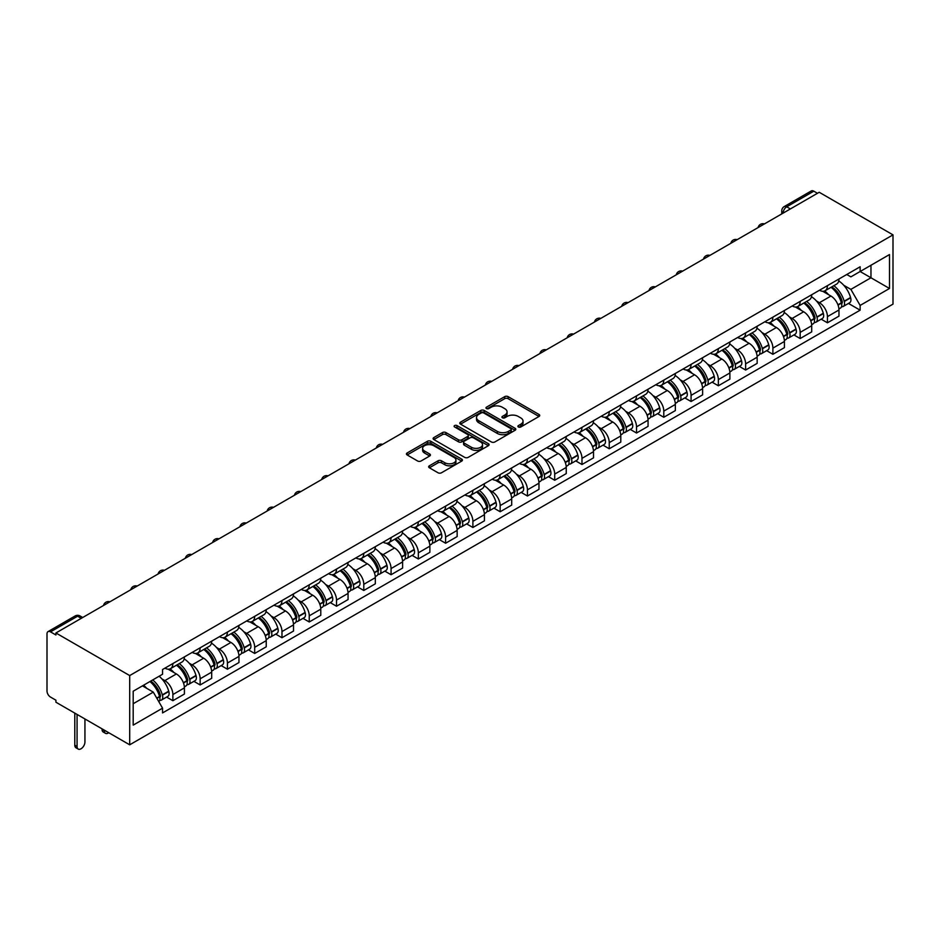 <?xml version="1.0" encoding="UTF-8"?>
<svg xmlns="http://www.w3.org/2000/svg" width="940" height="940" viewBox="0 0 940 940"><rect width="100%" height="100%" fill="white"/><g stroke="black" fill="none" stroke-linecap="round" stroke-linejoin="round"><path stroke-width="1.41" d="M518.387 426.983A1.704 0.975 0 0 0 520.795 426.983L539.019 416.467A2.432 1.398 0 0 0 539.736 415.468A2.432 1.398 0 0 0 539.019 414.481L508.14 396.645A2.432 1.398 0 0 0 504.71 396.645L486.474 407.173A1.704 0.975 0 0 0 485.968 407.866A1.704 0.975 0 0 0 486.474 408.559A1.704 0.975 0 0 0 488.871 408.559L491.232 407.196A7.767 4.489 0 0 1 502.219 407.196L504.792 408.689A7.767 4.489 0 0 1 507.06 411.849A7.767 4.489 0 0 1 504.792 415.022L502.43 416.385A1.704 0.975 0 0 0 501.937 417.078A1.704 0.975 0 0 0 502.43 417.771A1.704 0.975 0 0 0 504.827 417.771L507.189 416.408A7.767 4.489 0 0 1 518.175 416.408L520.748 417.901A7.767 4.489 0 0 1 523.028 421.073A7.767 4.489 0 0 1 520.748 424.234L518.387 425.597A1.704 0.975 0 0 0 517.893 426.29A1.704 0.975 0 0 0 518.387 426.983L518.387 425.597M429.369 465.805A2.432 1.398 0 0 0 428.663 466.792A2.432 1.398 0 0 0 429.369 467.779L438.04 472.785A2.432 1.398 0 0 0 441.471 472.785L461.716 461.094A2.432 1.398 0 0 0 462.433 460.106A2.432 1.398 0 0 0 461.716 459.12L430.826 441.283A2.432 1.398 0 0 0 427.395 441.283L407.149 452.974A2.432 1.398 0 0 0 406.433 453.961A2.432 1.398 0 0 0 407.149 454.948L417.619 461A2.432 1.398 0 0 0 421.049 461L429.709 455.994A2.432 1.398 0 0 0 430.426 455.007A2.432 1.398 0 0 0 429.709 454.008L424.516 451.012A6.498 3.748 0 0 1 422.624 448.368A6.498 3.748 0 0 1 426.631 444.902A6.498 3.748 0 0 1 433.704 445.713L454.032 457.451A6.498 3.748 0 0 1 455.935 460.106A6.498 3.748 0 0 1 451.929 463.573A6.498 3.748 0 0 1 444.855 462.75L441.471 460.8A2.432 1.398 0 0 0 438.04 460.8L429.369 465.805L429.369 467.779M129.696 675.566L55.918 632.973L819.222 192.277L893 234.871L129.696 675.566L129.696 744.809L893 304.125L893 234.871M491.409 441.976A2.432 1.398 0 0 0 494.839 441.976L515.085 430.285A2.432 1.398 0 0 0 515.802 429.286A2.432 1.398 0 0 0 515.085 428.299L484.194 410.463A2.432 1.398 0 0 0 480.763 410.463L460.518 422.154A2.432 1.398 0 0 0 459.801 423.153A2.432 1.398 0 0 0 460.518 424.14L491.409 441.976M455.277 427.359A1.704 0.975 0 0 1 456.993 427.594L456.993 425.573L488.401 443.704A2.432 1.398 0 0 1 489.117 444.702A2.432 1.398 0 0 1 488.401 445.689L468.155 457.38A2.432 1.398 0 0 1 464.724 457.38L433.834 439.544L433.834 437.57A2.432 1.398 0 0 0 433.117 438.557A2.432 1.398 0 0 0 433.834 439.544M433.834 437.57L442.493 432.565A2.432 1.398 0 0 1 445.924 432.565L458.462 439.791A2.432 1.398 0 0 0 461.893 439.791L467.638 436.477A2.432 1.398 0 0 0 468.343 435.478A2.432 1.398 0 0 0 467.638 434.491L454.596 426.96A1.704 0.975 0 0 1 454.102 426.267A1.704 0.975 0 0 1 455.148 425.362A1.704 0.975 0 0 1 456.993 425.573M55.918 632.973L55.918 634.993L50.502 631.856A4.947 2.855 -120 0 0 48.022 631.621A4.947 2.855 -120 0 0 47 633.877L47 691.006A4.947 2.855 -120 0 0 50.502 697.069L55.918 700.194L55.918 702.215L129.696 744.809M790.375 208.939L786.709 206.812A4.947 2.855 60 0 0 784.23 206.577L811.326 190.926A4.947 2.855 60 0 1 813.805 191.172L786.709 206.812A4.947 2.855 120 0 0 783.208 212.875L783.208 213.075M817.471 193.287L813.805 191.172M827.435 285.642A11.374 6.568 60 0 1 825.085 290.754L836.624 284.091A11.374 6.568 -120 0 0 838.974 278.992M816.484 301.023L819.398 302.704A11.374 6.568 60 0 1 827.435 316.639L838.974 309.977A11.374 6.568 -120 0 0 830.937 296.041L822.676 291.271M838.974 309.977L838.974 316.134L827.435 322.796L821.184 319.177M825.085 290.754A11.374 6.568 60 0 1 819.48 290.237M827.435 316.639L827.435 322.796M800.163 301.399A11.374 6.568 60 0 1 797.813 306.499L809.352 299.837A11.374 6.568 -120 0 0 811.702 294.737M793.912 334.922L800.163 338.541L811.702 331.879L811.702 325.722A11.374 6.568 -120 0 0 803.665 311.786L795.405 307.028M797.813 306.499A11.374 6.568 60 0 1 792.209 305.982M789.212 316.768L792.126 318.448A11.374 6.568 60 0 1 800.163 332.384L800.163 338.541M772.891 317.144A11.374 6.568 60 0 1 770.542 322.244L782.08 315.582A11.374 6.568 -120 0 0 784.43 310.482M766.641 350.667L772.891 354.286L784.43 347.624L784.43 341.467A11.374 6.568 -120 0 0 776.393 327.531L768.133 322.772M770.542 322.244A11.374 6.568 60 0 1 764.937 321.727M761.941 332.525L764.855 334.194A11.374 6.568 60 0 1 772.891 348.129L772.891 354.286M745.62 332.889A11.374 6.568 60 0 1 743.258 337.989L754.797 331.327A11.374 6.568 -120 0 0 757.158 326.227M739.357 366.424L745.62 370.031L757.158 363.369L757.158 357.212A11.374 6.568 -120 0 0 749.11 343.288L740.861 338.518M743.258 337.989A11.374 6.568 60 0 1 737.665 337.484M734.669 348.27L737.571 349.95A11.374 6.568 60 0 1 745.62 363.874L745.62 370.031M718.348 348.634A11.374 6.568 60 0 1 715.986 353.734L727.525 347.072A11.374 6.568 -120 0 0 729.886 341.972M712.085 382.169L718.348 385.776L729.886 379.114L729.886 372.957A11.374 6.568 -120 0 0 721.838 359.033L713.577 354.262M715.986 353.734A11.374 6.568 60 0 1 710.393 353.228M707.397 364.015L710.299 365.695A11.374 6.568 60 0 1 718.348 379.619L718.348 385.776M691.076 364.379A11.374 6.568 60 0 1 688.715 369.479L700.253 362.828A11.374 6.568 -120 0 0 702.615 357.717M684.814 397.914L691.076 401.521L702.615 394.859L702.615 388.702A11.374 6.568 -120 0 0 694.566 374.778L686.306 370.007M688.715 369.479A11.374 6.568 60 0 1 683.121 368.974M680.125 379.76L683.027 381.44A11.374 6.568 60 0 1 691.076 395.364L691.076 401.521M663.793 380.124A11.374 6.568 60 0 1 661.443 385.236L672.981 378.573A11.374 6.568 -120 0 0 675.331 373.462M657.542 413.659L663.793 417.266L675.343 410.604L675.343 404.447A11.374 6.568 -120 0 0 667.294 390.523L659.034 385.753M661.443 385.236A11.374 6.568 60 0 1 655.85 384.719M652.842 395.505L655.756 397.185A11.374 6.568 60 0 1 663.793 411.109L663.793 417.266M636.521 395.869A11.374 6.568 60 0 1 634.171 400.981L645.709 394.318A11.374 6.568 -120 0 0 648.059 389.207M630.27 429.404L636.521 433.011L648.059 426.349L648.059 420.192A11.374 6.568 -120 0 0 640.023 406.268L631.762 401.498M634.171 400.981A11.374 6.568 60 0 1 628.566 400.464M625.57 411.25L628.484 412.93A11.374 6.568 60 0 1 636.521 426.854L636.521 433.011M609.249 411.614A11.374 6.568 60 0 1 606.899 416.726L618.438 410.063A11.374 6.568 -120 0 0 620.788 404.952M602.998 445.149L609.249 448.768L620.788 442.106L620.788 435.948A11.374 6.568 -120 0 0 612.751 422.013L604.491 417.243M606.899 416.726A11.374 6.568 60 0 1 601.295 416.209M598.298 426.995L601.212 428.675A11.374 6.568 60 0 1 609.249 442.611L609.249 448.768M581.978 427.359A11.374 6.568 60 0 1 579.628 432.471L591.166 425.808A11.374 6.568 -120 0 0 593.516 420.697M575.726 460.894L581.978 464.513L593.516 457.851L593.516 451.694A11.374 6.568 -120 0 0 585.479 437.758L577.219 432.988M579.628 432.471A11.374 6.568 60 0 1 574.023 431.954M571.027 442.74L573.941 444.42A11.374 6.568 60 0 1 581.978 458.356L581.978 464.513M554.706 443.104A11.374 6.568 60 0 1 552.344 448.216L563.883 441.553A11.374 6.568 -120 0 0 566.244 436.442M548.443 476.639L554.706 480.258L566.244 473.596L566.244 467.439A11.374 6.568 -120 0 0 558.207 453.503L549.947 448.733M552.344 448.216A11.374 6.568 60 0 1 546.751 447.698M543.755 458.485L546.657 460.165A11.374 6.568 60 0 1 554.706 474.101L554.706 480.258M527.434 458.861A11.374 6.568 60 0 1 525.072 463.961L536.611 457.298A11.374 6.568 -120 0 0 538.972 452.199M521.171 492.384L527.434 496.003L538.972 489.341L538.972 483.184A11.374 6.568 -120 0 0 530.924 469.248L522.663 464.489M525.072 463.961A11.374 6.568 60 0 1 519.479 463.444M516.483 474.23L519.385 475.91A11.374 6.568 60 0 1 527.434 489.846L527.434 496.003M500.162 474.606A11.374 6.568 60 0 1 497.801 479.706L509.339 473.043A11.374 6.568 -120 0 0 511.701 467.944M493.899 508.129L500.162 511.748L511.701 505.086L511.701 498.929A11.374 6.568 -120 0 0 503.652 484.993L495.392 480.234M497.801 479.706A11.374 6.568 60 0 1 492.207 479.189M489.211 489.975L492.113 491.655A11.374 6.568 60 0 1 500.162 505.591L500.162 511.748M472.879 490.351A11.374 6.568 60 0 1 470.529 495.451L482.067 488.788A11.374 6.568 -120 0 0 484.417 483.689M466.628 523.885L472.89 527.493L484.429 520.831L484.429 514.673A11.374 6.568 -120 0 0 476.38 500.75L468.12 495.979M470.529 495.451A11.374 6.568 60 0 1 464.936 494.945M461.928 505.732L464.842 507.412A11.374 6.568 60 0 1 472.89 521.336L472.89 527.493M445.607 506.096A11.374 6.568 60 0 1 443.257 511.196L454.796 504.533A11.374 6.568 -120 0 0 457.146 499.434M439.356 539.63L445.607 543.238L457.146 536.576L457.146 530.418A11.374 6.568 -120 0 0 449.109 516.495L440.848 511.724M443.257 511.196A11.374 6.568 60 0 1 437.652 510.69M434.656 521.477L437.57 523.157A11.374 6.568 60 0 1 445.607 537.081L445.607 543.238M418.335 521.841A11.374 6.568 60 0 1 415.985 526.941L427.524 520.278A11.374 6.568 -120 0 0 429.874 515.179M412.084 555.376L418.335 558.983L429.874 552.321L429.874 546.163A11.374 6.568 -120 0 0 421.837 532.24L413.577 527.469M415.985 526.941A11.374 6.568 60 0 1 410.38 526.435M407.384 537.222L410.298 538.902A11.374 6.568 60 0 1 418.335 552.826L418.335 558.983M391.064 537.586A11.374 6.568 60 0 1 388.714 542.697L400.252 536.035A11.374 6.568 -120 0 0 402.602 530.924M384.812 571.12L391.064 574.728L402.602 568.066L402.602 561.909A11.374 6.568 -120 0 0 394.565 547.985L386.305 543.214M388.714 542.697A11.374 6.568 60 0 1 383.109 542.18M380.113 552.967L383.027 554.647A11.374 6.568 60 0 1 391.064 568.571L391.064 574.728M363.792 553.331A11.374 6.568 60 0 1 361.43 558.442L372.969 551.78A11.374 6.568 -120 0 0 375.33 546.669M357.529 586.865L363.792 590.473L375.33 583.811L375.33 577.654A11.374 6.568 -120 0 0 367.293 563.73L359.033 558.959M361.43 558.442A11.374 6.568 60 0 1 355.837 557.925M352.841 568.712L355.755 570.392A11.374 6.568 60 0 1 363.792 584.316L363.792 590.473M336.52 569.076A11.374 6.568 60 0 1 334.158 574.187L345.697 567.525A11.374 6.568 -120 0 0 348.059 562.414M330.257 602.611L336.52 606.23L348.059 599.567L348.059 593.41A11.374 6.568 -120 0 0 340.01 579.475L331.749 574.704M334.158 574.187A11.374 6.568 60 0 1 328.565 573.67M325.569 584.457L328.471 586.137A11.374 6.568 60 0 1 336.52 600.072L336.52 606.23M309.248 584.821A11.374 6.568 60 0 1 306.887 589.932L318.425 583.27A11.374 6.568 -120 0 0 320.787 578.159M302.986 618.356L309.248 621.975L320.787 615.312L320.787 609.155A11.374 6.568 -120 0 0 312.738 595.22L304.478 590.449M306.887 589.932A11.374 6.568 60 0 1 301.294 589.415M298.297 600.202L301.2 601.882A11.374 6.568 60 0 1 309.248 615.817L309.248 621.975M281.965 600.566A11.374 6.568 60 0 1 279.615 605.677L291.153 599.015A11.374 6.568 -120 0 0 293.515 593.904M275.714 634.101L281.976 637.72L293.515 631.057L293.515 624.9A11.374 6.568 -120 0 0 285.466 610.965L277.206 606.194M279.615 605.677A11.374 6.568 60 0 1 274.022 605.16M271.014 615.947L273.928 617.627A11.374 6.568 60 0 1 281.976 631.562L281.976 637.72M254.693 616.323A11.374 6.568 60 0 1 252.343 621.422L263.882 614.76A11.374 6.568 -120 0 0 266.232 609.661M248.442 649.846L254.693 653.465L266.232 646.802L266.232 640.645A11.374 6.568 -120 0 0 258.195 626.71L249.934 621.951M252.343 621.422A11.374 6.568 60 0 1 246.738 620.905M243.742 631.692L246.656 633.372A11.374 6.568 60 0 1 254.693 647.308L254.693 653.465M227.421 632.068A11.374 6.568 60 0 1 225.071 637.167L236.61 630.505A11.374 6.568 -120 0 0 238.96 625.405M221.17 665.591L227.421 669.209L238.96 662.547L238.96 656.39A11.374 6.568 -120 0 0 230.923 642.455L222.662 637.696M225.071 637.167A11.374 6.568 60 0 1 219.466 636.65M216.47 647.437L219.384 649.117A11.374 6.568 60 0 1 227.421 663.053L227.421 669.209M200.15 647.813A11.374 6.568 60 0 1 197.8 652.912L209.338 646.25A11.374 6.568 -120 0 0 211.688 641.15M193.899 681.347L200.15 684.955L211.688 678.292L211.688 672.135A11.374 6.568 -120 0 0 203.651 658.212L195.391 653.441M197.8 652.912A11.374 6.568 60 0 1 192.195 652.407M189.199 663.193L192.113 664.874A11.374 6.568 60 0 1 200.15 678.798L200.15 684.955M172.878 663.558A11.374 6.568 60 0 1 170.516 668.657L182.066 661.995A11.374 6.568 -120 0 0 184.416 656.895M166.615 697.092L172.878 700.7L184.416 694.037L184.416 687.88A11.374 6.568 -120 0 0 176.379 673.957L168.119 669.186M170.516 668.657A11.374 6.568 60 0 1 164.923 668.152M161.927 678.939L164.841 680.619A11.374 6.568 60 0 1 172.878 694.543L172.878 700.7M846.752 274.492L850.865 276.865L889.499 254.564L870.969 265.256L870.969 277.77L850.865 289.379L843.756 285.278M133.186 703.731L153.291 692.122L162.561 708.173L133.186 725.128L133.186 691.217L162.561 674.25L162.561 669.515L860.135 266.772L860.135 271.519L889.499 288.474L860.135 305.43L850.865 289.379M889.499 254.564L889.499 288.474M162.561 708.173L162.561 712.92L860.135 310.177L860.135 305.43M153.291 692.122L142.457 685.859M848.456 303.432L860.135 310.177M519.068 427.23L520.748 426.255A7.767 4.489 0 0 0 523.028 423.082L523.028 421.073M507.06 411.849L507.06 413.87A7.767 4.489 0 0 1 504.792 417.043L503.112 418.018M538.996 416.479L508.14 398.666A2.432 1.398 0 0 0 504.71 398.666L487.155 408.794M515.085 428.299L515.085 430.285L484.194 412.484A2.432 1.398 0 0 0 480.763 412.484L460.553 424.163M510.796 429.991A1.704 0.975 0 0 0 511.289 429.286A1.704 0.975 0 0 0 510.796 428.593L483.677 412.942A1.704 0.975 0 0 0 481.28 412.942L478.789 414.376A7.767 4.489 0 0 0 476.521 417.548A7.767 4.489 0 0 0 478.789 420.721L497.331 431.425A7.767 4.489 0 0 0 508.305 431.425L510.796 429.991L510.796 432.001A1.704 0.975 0 0 0 511.289 431.307L511.289 429.286M476.521 417.548L476.521 419.569A7.767 4.489 0 0 0 478.789 422.741L478.789 420.721M510.796 432.001L508.305 433.446A7.767 4.489 0 0 1 497.331 433.446L478.789 422.741M433.857 439.568L442.493 434.586L442.493 432.565M468.343 435.478L468.343 437.5A2.432 1.398 0 0 1 467.638 438.498L461.893 441.812A2.432 1.398 0 0 1 458.462 441.812L445.924 434.586A2.432 1.398 0 0 0 442.493 434.586M456.993 427.594L488.365 445.713M471.457 447.299A6.498 3.748 0 0 0 478.531 448.11A6.498 3.748 0 0 0 482.537 444.644A6.498 3.748 0 0 0 480.634 442L473.466 437.864A2.432 1.398 0 0 0 470.035 437.864L464.289 441.177A2.432 1.398 0 0 0 463.585 442.176A2.432 1.398 0 0 0 464.289 443.163L471.457 447.299L471.457 449.32A6.498 3.748 0 0 0 478.531 450.131A6.498 3.748 0 0 0 482.537 446.664L482.537 444.644M463.585 442.176L463.585 444.185A2.432 1.398 0 0 0 464.289 445.184L464.289 443.163M471.457 449.32L464.289 445.184M455.935 460.106L455.935 462.128A6.498 3.748 0 0 1 451.929 465.582A6.498 3.748 0 0 1 444.855 464.771L441.471 462.821A2.432 1.398 0 0 0 438.04 462.821L429.404 467.803M422.624 448.368L422.624 450.378A6.498 3.748 0 0 0 424.516 453.033L424.516 451.012M429.709 454.008L429.709 455.994L424.516 453.033M461.681 461.117L430.826 443.304A2.432 1.398 0 0 0 427.395 443.304L407.173 454.972M831.736 286.912A15.581 8.989 60 0 1 831.806 286.959A15.581 8.989 60 0 1 842.064 300.941L842.146 301.258A3.032 1.751 60 0 1 841.676 303.644A3.032 1.751 60 0 1 841.606 303.679M831.054 287.311A18.788 10.845 60 0 1 841.37 302.809L841.465 303.138A6.239 3.607 60 0 1 840.477 308.038L838.927 308.931M841.547 306.652A6.239 3.607 -120 0 0 843.274 306.428A6.239 3.607 -120 0 0 844.261 301.517L844.179 301.2A18.788 10.845 -120 0 0 833.851 285.69M838.739 280.978A18.788 10.845 60 0 1 850.559 297.51L850.641 297.839A6.239 3.607 60 0 1 849.666 302.739L843.274 306.428M824.639 290.977A18.788 10.845 60 0 1 828.563 294.678M837.705 294.702L840.102 296.088M804.452 302.656A15.581 8.989 60 0 1 804.534 302.704A15.581 8.989 60 0 1 814.78 316.686L814.874 317.003A3.032 1.751 60 0 1 814.404 319.389A3.032 1.751 60 0 1 814.334 319.424M803.782 303.056A18.788 10.845 60 0 1 814.099 318.554L814.193 318.883A6.239 3.607 60 0 1 813.206 323.783L811.655 324.676M814.275 322.408A6.239 3.607 -120 0 0 816.002 322.173A6.239 3.607 -120 0 0 816.989 317.262L816.895 316.945A18.788 10.845 -120 0 0 806.579 301.435M811.467 296.735A18.788 10.845 60 0 1 823.287 313.255L823.37 313.584A6.239 3.607 60 0 1 822.383 318.484L816.002 322.173M797.367 306.722A18.788 10.845 60 0 1 801.291 310.423M810.433 310.447L812.818 311.833M777.18 318.413A15.581 8.989 60 0 1 777.263 318.448A15.581 8.989 60 0 1 787.509 332.431L787.602 332.748A3.032 1.751 60 0 1 787.121 335.134A3.032 1.751 60 0 1 787.062 335.169M776.499 318.801A18.788 10.845 60 0 1 786.827 334.311L786.921 334.628A6.239 3.607 60 0 1 785.934 339.528L784.383 340.421M787.003 338.153A6.239 3.607 -120 0 0 788.731 337.918A6.239 3.607 -120 0 0 789.718 333.019L789.624 332.69A18.788 10.845 -120 0 0 779.295 317.191M784.195 312.48A18.788 10.845 60 0 1 796.004 329.012L796.098 329.329A6.239 3.607 60 0 1 795.111 334.229L788.731 337.918M770.095 322.467A18.788 10.845 60 0 1 774.019 326.168M783.149 326.192L785.546 327.578M749.909 334.158A15.581 8.989 60 0 1 749.991 334.194A15.581 8.989 60 0 1 760.237 348.176L760.331 348.505A3.032 1.751 60 0 1 759.849 350.879A3.032 1.751 60 0 1 759.779 350.914M749.227 334.546A18.788 10.845 60 0 1 759.555 350.056L759.649 350.373A6.239 3.607 60 0 1 758.662 355.273L757.111 356.178M759.732 353.898A6.239 3.607 -120 0 0 761.459 353.663A6.239 3.607 -120 0 0 762.446 348.764L762.352 348.435A18.788 10.845 -120 0 0 752.024 332.936M756.923 328.224A18.788 10.845 60 0 1 768.732 344.757L768.826 345.074A6.239 3.607 60 0 1 767.839 349.974L761.459 353.663M742.823 338.212A18.788 10.845 60 0 1 746.748 341.913M755.877 341.937L758.275 343.323M722.637 349.903A15.581 8.989 60 0 1 722.719 349.95A15.581 8.989 60 0 1 732.965 363.921L733.059 364.25A3.032 1.751 60 0 1 732.577 366.623A3.032 1.751 60 0 1 732.507 366.659M721.955 350.291A18.788 10.845 60 0 1 732.284 365.801L732.377 366.118A6.239 3.607 60 0 1 731.391 371.018L729.84 371.923M732.46 369.643A6.239 3.607 -120 0 0 734.187 369.408A6.239 3.607 -120 0 0 735.174 364.509L735.08 364.18A18.788 10.845 -120 0 0 724.752 348.681M729.652 343.97A18.788 10.845 60 0 1 741.46 360.502L741.554 360.819A6.239 3.607 60 0 1 740.567 365.719L734.187 369.408M715.552 353.957A18.788 10.845 60 0 1 719.476 357.658M728.606 357.682L731.003 359.068M695.365 365.648A15.581 8.989 60 0 1 695.447 365.695A15.581 8.989 60 0 1 705.693 379.666L705.787 379.995A3.032 1.751 60 0 1 705.306 382.369A3.032 1.751 60 0 1 705.235 382.404M694.684 366.036A18.788 10.845 60 0 1 705.012 381.546L705.106 381.863A6.239 3.607 60 0 1 704.119 386.763L702.568 387.668M705.188 385.388A6.239 3.607 -120 0 0 706.915 385.153A6.239 3.607 -120 0 0 707.902 380.254L707.808 379.924A18.788 10.845 -120 0 0 697.48 364.426M702.38 359.714A18.788 10.845 60 0 1 714.189 376.247L714.283 376.564A6.239 3.607 60 0 1 713.295 381.464L706.915 385.153M688.268 369.702A18.788 10.845 60 0 1 692.193 373.403M701.334 373.439L703.731 374.813M668.093 381.393A15.581 8.989 60 0 1 668.164 381.44A15.581 8.989 60 0 1 678.422 395.411L678.516 395.74A3.032 1.751 60 0 1 678.034 398.113A3.032 1.751 60 0 1 677.963 398.149M667.412 381.781A18.788 10.845 60 0 1 677.74 397.291L677.822 397.608A6.239 3.607 60 0 1 676.847 402.52L675.284 403.413M677.905 401.133A6.239 3.607 -120 0 0 679.644 400.898A6.239 3.607 -120 0 0 680.63 395.998L680.536 395.67A18.788 10.845 -120 0 0 670.208 380.171M675.096 375.46A18.788 10.845 60 0 1 686.917 391.992L687.011 392.309A6.239 3.607 60 0 1 686.024 397.221L679.644 400.898M660.996 385.447A18.788 10.845 60 0 1 664.921 389.148M674.062 389.184L676.459 390.558M640.822 397.138A15.581 8.989 60 0 1 640.892 397.185A15.581 8.989 60 0 1 651.15 411.156L651.232 411.485A3.032 1.751 60 0 1 650.762 413.859A3.032 1.751 60 0 1 650.692 413.894M640.14 397.526A18.788 10.845 60 0 1 650.468 413.036L650.55 413.353A6.239 3.607 60 0 1 649.564 418.265L648.013 419.158M650.633 416.878A6.239 3.607 -120 0 0 652.36 416.643A6.239 3.607 -120 0 0 653.347 411.744L653.265 411.426A18.788 10.845 -120 0 0 642.936 395.916M647.825 391.204A18.788 10.845 60 0 1 659.645 407.737L659.727 408.054A6.239 3.607 60 0 1 658.752 412.965L652.36 416.643M633.725 401.192A18.788 10.845 60 0 1 637.649 404.905M646.791 404.929L649.188 406.303M613.55 412.883A15.581 8.989 60 0 1 613.62 412.93A15.581 8.989 60 0 1 623.866 426.913L623.96 427.23A3.032 1.751 60 0 1 623.49 429.603A3.032 1.751 60 0 1 623.42 429.639M612.868 413.283A18.788 10.845 60 0 1 623.185 428.781L623.279 429.11A6.239 3.607 60 0 1 622.292 434.01L620.741 434.903M623.361 432.623A6.239 3.607 -120 0 0 625.088 432.388A6.239 3.607 -120 0 0 626.075 427.488L625.981 427.171A18.788 10.845 -120 0 0 615.665 411.661M620.553 406.95A18.788 10.845 60 0 1 632.373 423.482L632.456 423.811A6.239 3.607 60 0 1 631.468 428.711L625.088 432.388M606.453 416.937A18.788 10.845 60 0 1 610.377 420.65M619.519 420.673L621.904 422.06M586.266 428.628A15.581 8.989 60 0 1 586.348 428.675A15.581 8.989 60 0 1 596.595 442.658L596.688 442.975A3.032 1.751 60 0 1 596.207 445.36A3.032 1.751 60 0 1 596.148 445.396M585.585 429.028A18.788 10.845 60 0 1 595.913 444.526L596.007 444.855A6.239 3.607 60 0 1 595.02 449.755L593.469 450.648M596.089 448.368A6.239 3.607 -120 0 0 597.817 448.133A6.239 3.607 -120 0 0 598.803 443.234L598.71 442.916A18.788 10.845 -120 0 0 588.381 427.406M593.281 422.695A18.788 10.845 60 0 1 605.09 439.227L605.184 439.556A6.239 3.607 60 0 1 604.197 444.456L597.817 448.133M579.181 432.682A18.788 10.845 60 0 1 583.106 436.395M592.235 436.419L594.632 437.805M558.995 444.373A15.581 8.989 60 0 1 559.077 444.42A15.581 8.989 60 0 1 569.323 458.403L569.417 458.72A3.032 1.751 60 0 1 568.935 461.105A3.032 1.751 60 0 1 568.865 461.14M558.313 444.773A18.788 10.845 60 0 1 568.641 460.271L568.735 460.6A6.239 3.607 60 0 1 567.748 465.5L566.197 466.393M568.817 464.113A6.239 3.607 -120 0 0 570.545 463.878A6.239 3.607 -120 0 0 571.532 458.978L571.438 458.661A18.788 10.845 -120 0 0 561.11 443.151M566.009 438.44A18.788 10.845 60 0 1 577.818 454.972L577.912 455.301A6.239 3.607 60 0 1 576.925 460.201L570.545 463.878M551.909 448.439A18.788 10.845 60 0 1 555.834 452.14M564.964 452.163L567.361 453.55M531.723 460.118A15.581 8.989 60 0 1 531.805 460.165A15.581 8.989 60 0 1 542.051 474.148L542.145 474.465A3.032 1.751 60 0 1 541.663 476.85A3.032 1.751 60 0 1 541.593 476.886M531.041 460.518A18.788 10.845 60 0 1 541.37 476.016L541.464 476.345A6.239 3.607 60 0 1 540.476 481.245L538.926 482.138M541.546 479.87A6.239 3.607 -120 0 0 543.273 479.635A6.239 3.607 -120 0 0 544.26 474.724L544.166 474.406A18.788 10.845 -120 0 0 533.838 458.896M538.738 454.196A18.788 10.845 60 0 1 550.546 470.717L550.64 471.046A6.239 3.607 60 0 1 549.653 475.946L543.273 479.635M524.638 464.184A18.788 10.845 60 0 1 528.562 467.885M537.692 467.909L540.089 469.295M504.451 475.875A15.581 8.989 60 0 1 504.533 475.91A15.581 8.989 60 0 1 514.779 489.893L514.873 490.21A3.032 1.751 60 0 1 514.391 492.595A3.032 1.751 60 0 1 514.321 492.63M503.77 476.263A18.788 10.845 60 0 1 514.098 491.761L514.192 492.09A6.239 3.607 60 0 1 513.205 496.99L511.654 497.883M514.274 495.615A6.239 3.607 -120 0 0 516.001 495.38A6.239 3.607 -120 0 0 516.988 490.48L516.894 490.151A18.788 10.845 -120 0 0 506.566 474.653M511.466 469.941A18.788 10.845 60 0 1 523.274 486.462L523.369 486.791A6.239 3.607 60 0 1 522.381 491.69L516.001 495.38M497.366 479.929A18.788 10.845 60 0 1 501.279 483.63M510.42 483.654L512.817 485.04M477.179 491.62A15.581 8.989 60 0 1 477.25 491.655A15.581 8.989 60 0 1 487.507 505.638L487.602 505.967A3.032 1.751 60 0 1 487.12 508.34A3.032 1.751 60 0 1 487.049 508.376M476.498 492.008A18.788 10.845 60 0 1 486.826 507.518L486.908 507.835A6.239 3.607 60 0 1 485.933 512.735L484.37 513.639M486.99 511.36A6.239 3.607 -120 0 0 488.73 511.125A6.239 3.607 -120 0 0 489.716 506.225L489.623 505.896A18.788 10.845 -120 0 0 479.294 490.398M484.182 485.686A18.788 10.845 60 0 1 496.003 502.219L496.097 502.536A6.239 3.607 60 0 1 495.11 507.436L488.73 511.125M470.082 495.674A18.788 10.845 60 0 1 474.007 499.375M483.148 499.399L485.545 500.785M449.907 507.365A15.581 8.989 60 0 1 449.978 507.412A15.581 8.989 60 0 1 460.236 521.383L460.318 521.712A3.032 1.751 60 0 1 459.848 524.085A3.032 1.751 60 0 1 459.778 524.12M449.226 507.753A18.788 10.845 60 0 1 459.554 523.263L459.637 523.58A6.239 3.607 60 0 1 458.649 528.48L457.099 529.385M459.719 527.105A6.239 3.607 -120 0 0 461.446 526.87A6.239 3.607 -120 0 0 462.433 521.97L462.351 521.641A18.788 10.845 -120 0 0 452.022 506.143M456.911 501.431A18.788 10.845 60 0 1 468.731 517.964L468.825 518.281A6.239 3.607 60 0 1 467.838 523.181L461.446 526.87M442.811 511.419A18.788 10.845 60 0 1 446.735 515.12M455.877 515.144L458.274 516.53M422.636 523.11A15.581 8.989 60 0 1 422.706 523.157A15.581 8.989 60 0 1 432.952 537.128L433.046 537.457A3.032 1.751 60 0 1 432.576 539.83A3.032 1.751 60 0 1 432.506 539.865M421.954 523.498A18.788 10.845 60 0 1 432.271 539.008L432.365 539.325A6.239 3.607 60 0 1 431.378 544.225L429.827 545.13M432.447 542.85A6.239 3.607 -120 0 0 434.174 542.615A6.239 3.607 -120 0 0 435.161 537.715L435.067 537.386A18.788 10.845 -120 0 0 424.751 521.888M429.639 517.176A18.788 10.845 60 0 1 441.459 533.709L441.541 534.026A6.239 3.607 60 0 1 440.555 538.926L434.174 542.615M415.539 527.164A18.788 10.845 60 0 1 419.463 530.865M428.605 530.9L430.99 532.275M395.352 538.855A15.581 8.989 60 0 1 395.435 538.902A15.581 8.989 60 0 1 405.68 552.873L405.774 553.202A3.032 1.751 60 0 1 405.293 555.575A3.032 1.751 60 0 1 405.234 555.611M394.671 539.243A18.788 10.845 60 0 1 404.999 554.753L405.093 555.07A6.239 3.607 60 0 1 404.106 559.981L402.555 560.875M405.175 558.595A6.239 3.607 -120 0 0 406.903 558.36A6.239 3.607 -120 0 0 407.889 553.46L407.796 553.131A18.788 10.845 -120 0 0 397.467 537.633M402.367 532.921A18.788 10.845 60 0 1 414.176 549.454L414.27 549.771A6.239 3.607 60 0 1 413.283 554.682L406.903 558.36M388.267 542.909A18.788 10.845 60 0 1 392.191 546.61M401.321 546.645L403.718 548.02M368.081 554.6A15.581 8.989 60 0 1 368.163 554.647A15.581 8.989 60 0 1 378.409 568.618L378.503 568.947A3.032 1.751 60 0 1 378.021 571.32A3.032 1.751 60 0 1 377.951 571.356M367.399 554.988A18.788 10.845 60 0 1 377.727 570.498L377.821 570.815A6.239 3.607 60 0 1 376.834 575.726L375.283 576.62M377.904 574.34A6.239 3.607 -120 0 0 379.631 574.105A6.239 3.607 -120 0 0 380.618 569.205L380.524 568.888A18.788 10.845 -120 0 0 370.196 553.378M375.095 548.666A18.788 10.845 60 0 1 386.904 565.198L386.998 565.516A6.239 3.607 60 0 1 386.011 570.427L379.631 574.105M360.995 558.654A18.788 10.845 60 0 1 364.92 562.355M374.049 562.39L376.447 563.765M340.809 570.345A15.581 8.989 60 0 1 340.891 570.392A15.581 8.989 60 0 1 351.137 584.375L351.231 584.692A3.032 1.751 60 0 1 350.749 587.065A3.032 1.751 60 0 1 350.679 587.101M340.127 570.745A18.788 10.845 60 0 1 350.456 586.243L350.549 586.572A6.239 3.607 60 0 1 349.562 591.471L348.012 592.365M350.632 590.085A6.239 3.607 -120 0 0 352.359 589.85A6.239 3.607 -120 0 0 353.346 584.95L353.252 584.633A18.788 10.845 -120 0 0 342.924 569.123M347.823 564.411A18.788 10.845 60 0 1 359.632 580.944L359.726 581.273A6.239 3.607 60 0 1 358.739 586.172L352.359 589.85M333.724 574.399A18.788 10.845 60 0 1 337.648 578.112M346.778 578.135L349.175 579.522M313.537 586.09A15.581 8.989 60 0 1 313.619 586.137A15.581 8.989 60 0 1 323.865 600.12L323.959 600.437A3.032 1.751 60 0 1 323.478 602.81A3.032 1.751 60 0 1 323.407 602.857M312.856 586.49A18.788 10.845 60 0 1 323.184 601.988L323.278 602.317A6.239 3.607 60 0 1 322.291 607.216L320.74 608.11M323.36 605.83A6.239 3.607 -120 0 0 325.087 605.595A6.239 3.607 -120 0 0 326.074 600.695L325.98 600.378A18.788 10.845 -120 0 0 315.652 584.868M320.552 580.156A18.788 10.845 60 0 1 332.361 596.688L332.454 597.018A6.239 3.607 60 0 1 331.468 601.917L325.087 605.595M306.452 590.144A18.788 10.845 60 0 1 310.365 593.857M319.506 593.88L321.903 595.267M286.265 601.835A15.581 8.989 60 0 1 286.336 601.882A15.581 8.989 60 0 1 296.594 615.865L296.688 616.182A3.032 1.751 60 0 1 296.206 618.567A3.032 1.751 60 0 1 296.135 618.602M285.584 602.235A18.788 10.845 60 0 1 295.912 617.733L296.006 618.062A6.239 3.607 60 0 1 295.019 622.962L293.456 623.855M296.077 621.575A6.239 3.607 -120 0 0 297.816 621.34A6.239 3.607 -120 0 0 298.803 616.44L298.709 616.123A18.788 10.845 -120 0 0 288.38 600.613M293.268 595.901A18.788 10.845 60 0 1 305.089 612.434L305.183 612.763A6.239 3.607 60 0 1 304.196 617.662L297.816 621.34M279.168 605.9A18.788 10.845 60 0 1 283.093 609.602M292.234 609.625L294.631 611.012M258.993 617.58A15.581 8.989 60 0 1 259.064 617.627A15.581 8.989 60 0 1 269.322 631.61L269.404 631.927A3.032 1.751 60 0 1 268.934 634.312A3.032 1.751 60 0 1 268.863 634.347M258.312 617.98A18.788 10.845 60 0 1 268.64 633.478L268.723 633.807A6.239 3.607 60 0 1 267.736 638.707L266.185 639.6M268.805 637.332A6.239 3.607 -120 0 0 270.532 637.097A6.239 3.607 -120 0 0 271.519 632.185L271.437 631.868A18.788 10.845 -120 0 0 261.108 616.358M265.997 611.646A18.788 10.845 60 0 1 277.817 628.178L277.911 628.508A6.239 3.607 60 0 1 276.924 633.407L270.532 637.097M251.897 621.645A18.788 10.845 60 0 1 255.821 625.347M264.963 625.37L267.36 626.757M231.722 633.325A15.581 8.989 60 0 1 231.792 633.372A15.581 8.989 60 0 1 242.038 647.355L242.132 647.672A3.032 1.751 60 0 1 241.662 650.057A3.032 1.751 60 0 1 241.592 650.092M231.04 633.725A18.788 10.845 60 0 1 241.357 649.223L241.451 649.552A6.239 3.607 60 0 1 240.464 654.452L238.913 655.345M241.533 653.077A6.239 3.607 -120 0 0 243.26 652.842A6.239 3.607 -120 0 0 244.247 647.942L244.153 647.613A18.788 10.845 -120 0 0 233.837 632.115M238.725 627.403A18.788 10.845 60 0 1 250.545 643.923L250.628 644.252A6.239 3.607 60 0 1 249.641 649.152L243.26 652.842M224.625 637.391A18.788 10.845 60 0 1 228.549 641.092M237.691 641.115L240.076 642.502M204.438 649.082A15.581 8.989 60 0 1 204.52 649.117A15.581 8.989 60 0 1 214.767 663.1L214.861 663.417A3.032 1.751 60 0 1 214.379 665.802A3.032 1.751 60 0 1 214.32 665.837M203.757 649.47A18.788 10.845 60 0 1 214.085 664.98L214.179 665.297A6.239 3.607 60 0 1 213.192 670.197L211.641 671.09M214.261 668.822A6.239 3.607 -120 0 0 215.988 668.587A6.239 3.607 -120 0 0 216.976 663.687L216.882 663.358A18.788 10.845 -120 0 0 206.553 647.86M211.453 643.148A18.788 10.845 60 0 1 223.262 659.68L223.356 659.998A6.239 3.607 60 0 1 222.369 664.897L215.988 668.587M197.353 653.136A18.788 10.845 60 0 1 201.278 656.837M210.407 656.86L212.804 658.247M177.167 664.827A15.581 8.989 60 0 1 177.249 664.874A15.581 8.989 60 0 1 187.495 678.845L187.589 679.173A3.032 1.751 60 0 1 187.107 681.547A3.032 1.751 60 0 1 187.037 681.582M104.34 730.18L104.34 730.78A5.558 3.208 120 0 0 105.492 733.329A5.558 3.208 120 0 0 108.77 732.73M105.492 733.329L103.224 732.013A5.558 3.208 -60 0 1 102.072 729.464L102.072 728.864M176.485 665.215A18.788 10.845 60 0 1 186.813 680.725L186.907 681.042A6.239 3.607 60 0 1 185.92 685.942L184.369 686.846M186.989 684.567A6.239 3.607 -120 0 0 188.717 684.332A6.239 3.607 -120 0 0 189.704 679.432L189.61 679.103A18.788 10.845 -120 0 0 179.282 663.605M184.181 658.893A18.788 10.845 60 0 1 195.99 675.425L196.084 675.743A6.239 3.607 60 0 1 195.097 680.642L188.717 684.332M170.081 668.88A18.788 10.845 60 0 1 174.006 672.582M183.136 672.605L185.533 673.992M150.729 681.089A15.581 8.989 60 0 1 160.223 694.59L160.317 694.918A3.032 1.751 60 0 1 159.835 697.292A3.032 1.751 60 0 1 159.765 697.327M77.068 714.423L77.068 746.525A5.558 3.208 120 0 0 78.22 749.074A5.558 3.208 120 0 0 82.508 747.582A5.558 3.208 120 0 0 84.941 741.989L84.941 718.971M78.22 749.074L75.952 747.758A5.558 3.208 -60 0 1 74.8 745.22L74.8 713.119M149.942 681.535A18.788 10.845 60 0 1 159.542 696.47L159.636 696.787A6.239 3.607 60 0 1 158.778 701.616M159.718 700.312A6.239 3.607 -120 0 0 161.445 700.077A6.239 3.607 -120 0 0 162.432 695.177L162.338 694.848A18.788 10.845 -120 0 0 152.738 679.925M159.118 676.236A18.788 10.845 60 0 1 168.718 691.17L168.812 691.488A6.239 3.607 60 0 1 167.825 696.387L161.445 700.077M143.562 685.225A18.788 10.845 60 0 1 146.734 688.327M155.864 688.35L158.261 689.737M783.384 212.969L783.208 212.875A4.947 2.855 0 0 1 781.763 210.854L781.763 213.909M200.15 678.798L211.688 672.135M227.421 663.053L238.96 656.39M254.693 647.308L266.232 640.645M281.976 631.562L293.515 624.9M309.248 615.817L320.787 609.155M336.52 600.072L348.059 593.41M363.792 584.316L375.33 577.654M391.064 568.571L402.602 561.909M418.335 552.826L429.874 546.163M445.607 537.081L457.146 530.418M472.89 521.336L484.429 514.673M500.162 505.591L511.701 498.929M527.434 489.846L538.972 483.184M554.706 474.101L566.244 467.439M581.978 458.356L593.516 451.694M609.249 442.611L620.788 435.948M636.521 426.854L648.059 420.192M663.793 411.109L675.343 404.447M691.076 395.364L702.615 388.702M718.348 379.619L729.886 372.957M745.62 363.874L757.158 357.212M772.891 348.129L784.43 341.467M800.163 332.384L811.702 325.722M172.878 694.543L184.416 687.88M164.841 680.619L176.379 673.957M192.113 664.874L203.651 658.212M219.384 649.117L230.923 642.455M246.656 633.372L258.195 626.71M273.928 617.627L285.466 610.965M301.2 601.882L312.738 595.22M328.471 586.137L340.01 579.475M355.755 570.392L367.293 563.73M383.027 554.647L394.565 547.985M410.298 538.902L421.837 532.24M437.57 523.157L449.109 516.495M464.842 507.412L476.38 500.75M492.113 491.655L503.652 484.993M519.385 475.91L530.924 469.248M546.657 460.165L558.207 453.503M573.941 444.42L585.479 437.758M601.212 428.675L612.751 422.013M628.484 412.93L640.023 406.268M655.756 397.185L667.294 390.523M683.027 381.44L694.566 374.778M710.299 365.695L721.838 359.033M737.571 349.95L749.11 343.288M764.855 334.194L776.393 327.531M792.126 318.448L803.665 311.786M819.398 302.704L830.937 296.041M764.02 224.155A4.947 2.855 120 0 0 761.835 225.412M736.749 239.9A4.947 2.855 120 0 0 734.563 241.157M709.477 255.645A4.947 2.855 120 0 0 707.291 256.902M682.193 271.39A4.947 2.855 120 0 0 680.019 272.647M654.922 287.135A4.947 2.855 120 0 0 652.736 288.392M627.65 302.88A4.947 2.855 120 0 0 625.464 304.149M600.378 318.625A4.947 2.855 120 0 0 598.192 319.894M573.106 334.37A4.947 2.855 120 0 0 570.921 335.639M545.835 350.127A4.947 2.855 120 0 0 543.649 351.384M518.563 365.872A4.947 2.855 120 0 0 516.377 367.129M491.279 381.616A4.947 2.855 120 0 0 489.106 382.874M464.007 397.362A4.947 2.855 120 0 0 461.822 398.619M436.736 413.106A4.947 2.855 120 0 0 434.55 414.364M409.464 428.852A4.947 2.855 120 0 0 407.279 430.109M382.192 444.596A4.947 2.855 120 0 0 380.007 445.854M354.921 460.341A4.947 2.855 120 0 0 352.735 461.611M327.649 476.087A4.947 2.855 120 0 0 325.463 477.356M300.365 491.832A4.947 2.855 120 0 0 298.192 493.101M273.094 507.588A4.947 2.855 120 0 0 270.908 508.846M245.822 523.333A4.947 2.855 120 0 0 243.636 524.591M218.55 539.078A4.947 2.855 120 0 0 216.364 540.336M191.278 554.823A4.947 2.855 120 0 0 189.093 556.081M164.007 570.568A4.947 2.855 120 0 0 161.821 571.826M136.735 586.313A4.947 2.855 120 0 0 134.549 587.571M109.451 602.058A4.947 2.855 120 0 0 107.278 603.316M81.263 618.332L77.597 616.217L50.502 631.856M82.72 617.498L80.065 615.97A4.947 2.855 120 0 0 77.597 616.217A4.947 2.855 60 0 0 75.118 615.97L48.022 631.621M520.748 426.255L520.748 424.234M502.43 417.771L502.43 416.385M504.792 417.043L504.792 415.022M486.474 408.559L486.474 407.173M504.71 398.666L504.71 396.645M508.14 398.666L508.14 396.645M539.019 416.467L539.019 414.481M460.518 424.14L460.518 422.154M480.763 412.484L480.763 410.463M484.194 412.484L484.194 410.463M497.331 433.446L497.331 431.425M508.305 433.446L508.305 431.425M445.924 434.586L445.924 432.565M458.462 441.812L458.462 439.791M461.893 441.812L461.893 439.791M467.638 438.498L467.638 436.477M488.401 445.689L488.401 443.704M438.04 462.821L438.04 460.8M441.471 462.821L441.471 460.8M444.855 464.771L444.855 462.75M407.149 454.948L407.149 452.974M427.395 443.304L427.395 441.283M430.826 443.304L430.826 441.283M461.716 461.094L461.716 459.12M838.045 305.112L841.465 303.138M844.261 301.517L850.641 297.839M844.179 301.2L850.559 297.51M837.94 304.795L842.299 302.257M810.774 320.857L814.193 318.883M816.989 317.262L823.37 313.584M816.895 316.945L823.287 313.255M810.656 320.54L815.027 318.002M783.502 336.602L786.921 334.628M789.718 333.019L796.098 329.329M789.624 332.69L796.004 329.012M783.384 336.297L787.755 333.747M756.23 352.347L759.649 350.373M762.446 348.764L768.826 345.074M762.352 348.435L768.732 344.757M756.113 352.042L760.484 349.492M728.958 368.092L732.377 366.118M735.174 364.509L741.554 360.819M735.08 364.18L741.46 360.502M728.841 367.787L733.2 365.237M701.687 383.837L705.106 381.863M707.902 380.254L714.283 376.564M707.808 379.924L714.189 376.247M701.569 383.532L705.928 380.982M674.415 399.582L677.822 397.608M680.63 395.998L687.011 392.309M680.536 395.67L686.917 391.992M674.297 399.277L678.657 396.727M647.131 415.327L650.55 413.353M653.347 411.744L659.727 408.054M653.265 411.426L659.645 407.737M647.025 415.022L651.385 412.472M619.86 431.084L623.279 429.11M626.075 427.488L632.456 423.811M625.981 427.171L632.373 423.482M619.754 430.767L624.113 428.217M592.588 446.829L596.007 444.855M598.803 443.234L605.184 439.556M598.71 442.916L605.09 439.227M592.47 446.512L596.841 443.974M565.316 462.574L568.735 460.6M571.532 458.978L577.912 455.301M571.438 458.661L577.818 454.972M565.198 462.257L569.57 459.719M538.044 478.319L541.464 476.345M544.26 474.724L550.64 471.046M544.166 474.406L550.546 470.717M537.927 478.002L542.298 475.464M510.772 494.064L514.192 492.09M516.988 490.48L523.369 486.791M516.894 490.151L523.274 486.462M514.086 491.738L515.014 491.209M510.655 493.759L514.098 491.761M483.501 509.809L486.908 507.835M489.716 506.225L496.097 502.536M489.623 505.896L496.003 502.219M486.814 507.494L487.743 506.954M483.383 509.504L486.826 507.518M456.217 525.554L459.637 523.58M462.433 521.97L468.825 518.281M462.351 521.641L468.731 517.964M459.543 523.239L460.471 522.699M456.112 525.249L459.554 523.263M428.946 541.299L432.365 539.325M435.161 537.715L441.541 534.026M435.067 537.386L441.459 533.709M432.271 538.984L433.199 538.444M428.84 540.994L432.271 539.008M401.674 557.044L405.093 555.07M407.889 553.46L414.27 549.771M407.796 553.131L414.176 549.454M404.999 554.729L405.927 554.189M401.556 556.739L404.999 554.753M374.402 572.789L377.821 570.815M380.618 569.205L386.998 565.516M380.524 568.888L386.904 565.198M377.727 570.474L378.656 569.934M374.285 572.484L377.727 570.498M347.13 588.546L350.549 586.572M353.346 584.95L359.726 581.273M353.252 584.633L359.632 580.944M350.444 586.219L351.384 585.679M347.013 588.229L350.456 586.243M319.859 604.291L323.278 602.317M326.074 600.695L332.454 597.018M325.98 600.378L332.361 596.688M323.172 601.964L324.1 601.424M319.741 603.974L323.184 601.988M292.587 620.036L296.006 618.062M298.803 616.44L305.183 612.763M298.709 616.123L305.089 612.434M295.9 617.709L296.829 617.181M292.469 619.718L295.912 617.733M265.303 635.781L268.723 633.807M271.519 632.185L277.911 628.508M271.437 631.868L277.817 628.178M268.629 633.454L269.557 632.925M265.197 635.464L268.64 633.478M238.032 651.526L241.451 649.552M244.247 647.942L250.628 644.252M244.153 647.613L250.545 643.923M241.357 649.199L242.285 648.67M237.926 651.22L241.357 649.223M210.76 667.271L214.179 665.297M216.976 663.687L223.356 659.998M216.882 663.358L223.262 659.68M214.085 664.956L215.013 664.416M210.642 666.965L214.085 664.98M102.072 729.464L104.34 730.78M183.488 683.016L186.907 681.042M189.704 679.432L196.084 675.743M189.61 679.103L195.99 675.425M186.813 680.701L187.742 680.161M183.371 682.71L186.813 680.725M74.8 745.22L77.068 746.525M156.898 698.361L159.636 696.787M162.432 695.177L168.812 691.488M162.338 694.848L168.718 691.17M159.53 696.446L160.47 695.905M156.745 698.079L159.542 696.47M764.443 223.908A4.947 4.947 0 0 0 758.098 227.574M737.16 239.653A4.947 4.947 0 0 0 730.815 243.319M709.888 255.398A4.947 4.947 0 0 0 703.543 259.064M682.616 271.143A4.947 4.947 0 0 0 676.271 274.809M655.345 286.9A4.947 4.947 0 0 0 649 290.554M628.073 302.645A4.947 4.947 0 0 0 621.728 306.299M600.801 318.39A4.947 4.947 0 0 0 594.456 322.056M573.529 334.135A4.947 4.947 0 0 0 567.184 337.801M546.246 349.88A4.947 4.947 0 0 0 539.901 353.546M518.974 365.625A4.947 4.947 0 0 0 512.629 369.291M491.702 381.37A4.947 4.947 0 0 0 485.357 385.036M464.43 397.115A4.947 4.947 0 0 0 458.086 400.781M437.159 412.86A4.947 4.947 0 0 0 430.814 416.526M409.887 428.605A4.947 4.947 0 0 0 403.542 432.271M382.615 444.362A4.947 4.947 0 0 0 376.27 448.016M355.332 460.106A4.947 4.947 0 0 0 348.987 463.761M328.06 475.852A4.947 4.947 0 0 0 321.715 479.506M300.788 491.596A4.947 4.947 0 0 0 294.443 495.263M273.517 507.341A4.947 4.947 0 0 0 267.171 511.007M246.245 523.087A4.947 4.947 0 0 0 239.9 526.753M218.973 538.832A4.947 4.947 0 0 0 212.628 542.498M191.701 554.577A4.947 4.947 0 0 0 185.356 558.243M164.418 570.322A4.947 4.947 0 0 0 158.084 573.988M137.146 586.067A4.947 4.947 0 0 0 130.801 589.732M109.874 601.823A4.947 4.947 0 0 0 103.529 605.477M80.065 615.97A4.947 4.947 0 0 0 75.118 615.97M784.23 206.577A4.947 4.947 0 0 0 781.763 210.854"/></g></svg>
